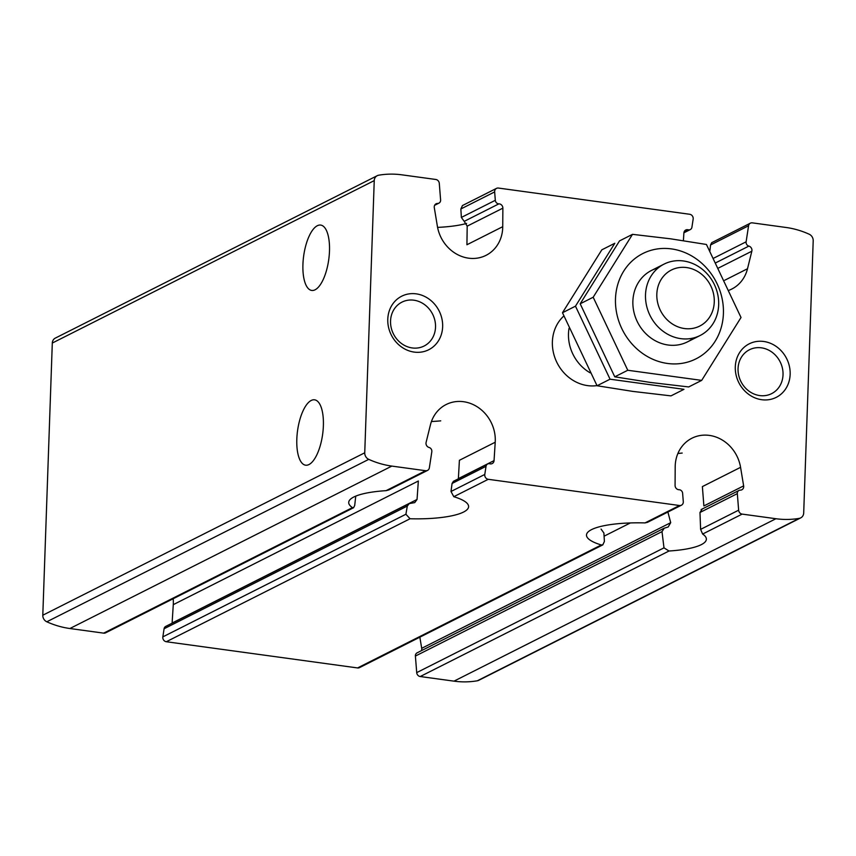 <?xml version="1.0" encoding="UTF-8"?>
<svg xmlns="http://www.w3.org/2000/svg" width="856" height="856" viewBox="0 0 856 856"><rect width="100%" height="100%" fill="white"/><g stroke="black" fill="none" stroke-linecap="round" stroke-linejoin="round"><path stroke-width="1.28" d="M296.818 439.203A32.988 12.669 -82.2 0 0 305.624 465.193A32.988 12.669 -82.2 0 0 322.648 434.227A32.988 12.669 -82.2 0 0 314.58 399.816A32.988 12.669 -82.2 0 0 296.818 439.203M302.928 264.461A32.988 12.669 -82.2 0 0 311.723 290.441A32.988 12.669 -82.2 0 0 328.757 259.475A32.988 12.669 -82.2 0 0 320.679 225.075A32.988 12.669 -82.2 0 0 302.928 264.461M434.934 204.787L437.598 203.439A4.002 3.574 63.2 0 0 434.302 207.687L437.373 226.241A35.984 32.121 63.2 0 0 486.015 255.356A35.984 32.121 63.2 0 0 502.74 226.68L502.868 208.147A4.002 3.574 63.2 0 0 498.888 203.846A3.595 3.21 63.2 0 1 495.314 200.304L494.65 191.915A4.002 3.574 63.2 0 1 498.438 188.063L689.679 214.268A4.002 3.574 63.2 0 1 693.157 219.125L691.916 227.247A3.595 3.21 63.2 0 1 688.128 229.783A4.002 3.574 63.2 0 0 683.89 232.96L683.398 240.664M409.232 503.553L165.722 626.41A3.595 3.21 63.2 0 0 164.084 628.753L162.843 636.875A4.002 3.574 63.2 0 0 166.321 641.733L410.056 518.757A59.984 14.167 -178 0 0 468.607 506.634A59.984 14.167 -178 0 0 453.798 496.694L450.994 491.494L452.075 483.458L453.423 481.307L487.663 463.984A3.595 3.21 63.2 0 1 489.814 463.792A4.002 3.574 63.2 0 0 494.051 460.614L458.377 478.611L459.405 460.293L495.217 442.231A35.984 32.121 63.2 0 0 479.895 408.676A35.984 32.121 63.2 0 0 446.137 404.535A35.984 32.121 63.2 0 0 430.44 424.822L426.106 442.359A4.002 3.574 63.2 0 0 429.081 447.474A3.595 3.21 63.2 0 1 431.82 451.765L429.359 467.804A4.002 3.574 63.2 0 1 425.614 470.714L391.845 466.092A89.976 80.303 63.2 0 1 368.754 459.362A6.431 5.735 63.2 0 1 364.742 452.792L374.243 180.616A6.431 5.735 63.2 0 1 377.229 175.694A6.431 5.735 63.2 0 1 378.673 175.213A89.976 80.303 63.2 0 1 402.01 174.849L435.779 179.471A4.002 3.574 63.2 0 1 439.289 183.377L440.605 199.94A3.595 3.21 63.2 0 1 437.598 203.439M172.099 623.2A4.002 3.574 63.2 0 0 172.109 623.04L173.276 604.657A35.984 32.121 63.2 0 0 173.179 598.74M462.422 205.643L460.86 208.971L494.65 191.915M460.86 208.971L461.363 217.435L464.209 221.351L498.888 203.846M502.74 226.68L466.927 244.752L467.194 226.144L464.209 221.351M355.754 496.127L354.705 505.468L353.571 507.715L352.458 507.619A59.984 14.167 -178 0 1 348.713 502.451A59.984 14.167 -178 0 1 386.077 490.659L388.838 489.921M377.229 175.694L55.287 338.12A6.431 5.735 63.2 0 0 52.302 343.053L42.8 615.218A6.431 5.735 63.2 0 0 46.812 621.788A89.976 80.303 63.2 0 0 69.903 628.518L103.672 633.14A4.002 3.574 63.2 0 0 105.609 632.83L353.582 507.726M173.276 604.657L418.349 481.008L417.043 499.465L414.732 502.611L409.254 503.596L407.306 506.046L405.905 514.253L410.056 518.757M487.663 463.984A3.595 3.21 63.2 0 0 486.026 466.327L484.785 474.449A4.002 3.574 63.2 0 0 488.262 479.307L679.504 505.511A4.002 3.574 63.2 0 0 683.291 501.648L682.617 493.27A3.595 3.21 63.2 0 0 679.054 489.728A4.002 3.574 63.2 0 1 675.074 485.427L675.191 466.895A35.984 32.121 63.2 0 1 691.926 438.219A35.984 32.121 63.2 0 1 740.568 467.333L743.639 485.887A4.002 3.574 63.2 0 1 740.333 490.135A3.595 3.21 63.2 0 0 737.326 493.634L738.642 510.187A4.002 3.574 63.2 0 0 742.152 514.103L775.932 518.725A89.976 80.303 63.2 0 0 799.269 518.361A6.431 5.735 63.2 0 0 800.713 517.88A6.431 5.735 63.2 0 0 803.698 512.947L813.2 240.782A6.431 5.735 63.2 0 0 809.188 234.212A89.976 80.303 63.2 0 0 786.097 227.482L752.328 222.86A4.002 3.574 63.2 0 0 748.572 225.77L746.122 241.809A3.595 3.21 63.2 0 0 748.861 246.1A4.002 3.574 63.2 0 1 751.836 251.204L747.502 268.752A35.984 32.121 63.2 0 1 731.805 289.039A35.984 32.121 63.2 0 1 729.323 290.152M421.377 650.688A4.002 3.574 63.2 0 0 421.698 648.313L670.708 522.674L668.183 526.975L664.235 528.206L661.998 531.64L663.989 547.851L669.007 551.007A59.984 14.167 -178 0 0 706.371 539.216A59.984 14.167 -178 0 0 702.626 534.048L742.152 514.103M601.051 529.072L603.897 532.988L604.4 541.452L602.838 544.78L601.297 544.972A59.984 14.167 -178 0 1 586.488 535.032A59.984 14.167 -178 0 1 645.028 522.909L647.307 522.353M166.321 641.733L357.562 667.937A4.002 3.574 63.2 0 0 359.499 667.627L602.87 544.844M664.224 528.173L417.054 652.871A3.595 3.21 63.2 0 0 415.395 656.06L416.712 672.623A4.002 3.574 63.2 0 0 420.221 676.529L453.99 681.151A89.976 80.303 63.2 0 0 477.327 680.788A6.431 5.735 63.2 0 0 478.772 680.306L800.713 517.88M701.931 509.513L699.983 512.476L737.326 493.634M699.983 512.476L700.615 529.372L702.626 534.048M711.689 242.708L710.555 244.955L748.572 225.77M743.639 485.887L703.878 505.939L702.38 486.593L740.568 467.333M437.577 227.386A59.984 14.167 -178 0 0 466.574 223.448M419.857 637.174L421.698 648.313M416.23 293.854A29.992 26.771 -116.8 0 1 438.465 340.795A29.992 26.771 -116.8 0 1 390.946 334.279A29.992 26.771 -116.8 0 1 416.23 293.854M763.745 341.48A29.992 26.771 -116.8 0 1 785.968 388.421A29.992 26.771 -116.8 0 1 738.461 381.904A29.992 26.771 -116.8 0 1 763.745 341.48M596.985 385.617A39.986 35.695 -116.8 0 1 556.657 361.96A39.986 35.695 -116.8 0 1 563.804 316.014M495.217 442.231L494.051 460.614M667.894 512.038L670.708 522.674M709.892 250.851L710.555 244.955M761.38 347.825A24.578 21.946 -116.8 0 1 782.405 368.166A24.578 21.946 -116.8 0 1 771.62 393.642A24.578 21.946 -116.8 0 1 740.954 381.583A24.578 21.946 -116.8 0 1 749.471 349.751A24.578 21.946 -116.8 0 1 761.38 347.825M413.876 300.199A24.578 21.946 -116.8 0 1 434.901 320.54A24.578 21.946 -116.8 0 1 424.116 346.017A24.578 21.946 -116.8 0 1 393.45 333.958A24.578 21.946 -116.8 0 1 401.967 302.125A24.578 21.946 -116.8 0 1 413.876 300.199M677.888 453.498A59.984 14.167 -178 0 0 682.189 453.049M431.435 421.516A59.984 14.167 -178 0 0 440.733 420.852M590.126 372.809A39.986 35.695 -116.8 0 1 569.015 328.415M686.619 267.564A31.405 28.023 -116.8 0 1 709.892 316.709A31.405 28.023 -116.8 0 1 660.147 309.893A31.405 28.023 -116.8 0 1 686.619 267.564M683.452 260.973A39.986 35.695 -116.8 0 1 717.66 294.057A39.986 35.695 -116.8 0 1 700.112 335.509A39.986 35.695 -116.8 0 1 650.228 315.885A39.986 35.695 -116.8 0 1 664.085 264.097A39.986 35.695 -116.8 0 1 683.452 260.973M693.424 337.981A39.986 35.695 -116.8 0 1 668.097 345.011A39.986 35.695 -116.8 0 1 633.205 308.042A39.986 35.695 -116.8 0 1 658.114 268.003M671.457 248.903A58.978 52.644 -116.8 0 1 715.177 341.223A58.978 52.644 -116.8 0 1 621.723 328.415A58.978 52.644 -116.8 0 1 671.457 248.903M670.644 238.824L632.509 234.341L593.187 297.235L627.769 370.263L701.685 380.385L741.018 317.501L706.435 244.474L670.644 238.824M701.685 380.385L688.684 386.944L650.56 382.471L614.769 376.822L580.186 303.794L619.519 240.9L632.509 234.341M627.769 370.263L614.769 376.822M593.187 297.235L580.186 303.794M614.811 243.275L575.478 306.17L610.061 379.197L683.976 389.32L670.976 395.879L632.852 391.406L597.06 385.746L562.478 312.729L601.811 249.834L614.811 243.275M610.061 379.197L597.06 385.746M575.478 306.17L562.478 312.729M461.363 217.435L495.314 200.304M467.194 226.144L502.868 208.147M103.672 633.14L352.458 507.619M386.077 490.659L425.614 470.714M172.109 623.04L417.043 499.465M164.084 628.753L407.306 506.046M452.075 483.458L486.026 466.327M162.843 636.875L405.905 514.253M450.994 491.494L484.785 474.449M453.798 496.694L488.262 479.307M724.722 280.244L747.502 268.752M716.065 262.642L748.861 246.1M718.719 267.917L751.836 251.204M604.09 536.188L630.358 522.93M357.562 667.937L601.297 544.972M645.028 522.909L679.504 505.511M415.395 656.06L661.998 531.64M416.712 672.623L663.989 547.851M420.221 676.529L669.007 551.007M700.615 529.372L738.642 510.187M684.147 231.794L688.128 229.783M713.744 258.148L746.122 241.809M42.8 615.218L364.742 452.792M52.302 343.053L374.243 180.616M453.99 681.151L775.932 518.725M69.903 628.518L391.845 466.092M46.812 621.788L368.754 459.362M477.327 680.788L799.269 518.361M462.39 205.579L496.501 188.374M434.623 205.312L438.946 203.129M388.838 489.932L427.551 470.404M647.339 522.406L681.44 505.2M701.085 509.566L738.995 490.445M683.901 232.8L690.278 229.59M711.678 242.697L750.391 223.17M664.085 264.097L651.437 270.475M700.112 335.509L687.464 341.886"/></g></svg>
